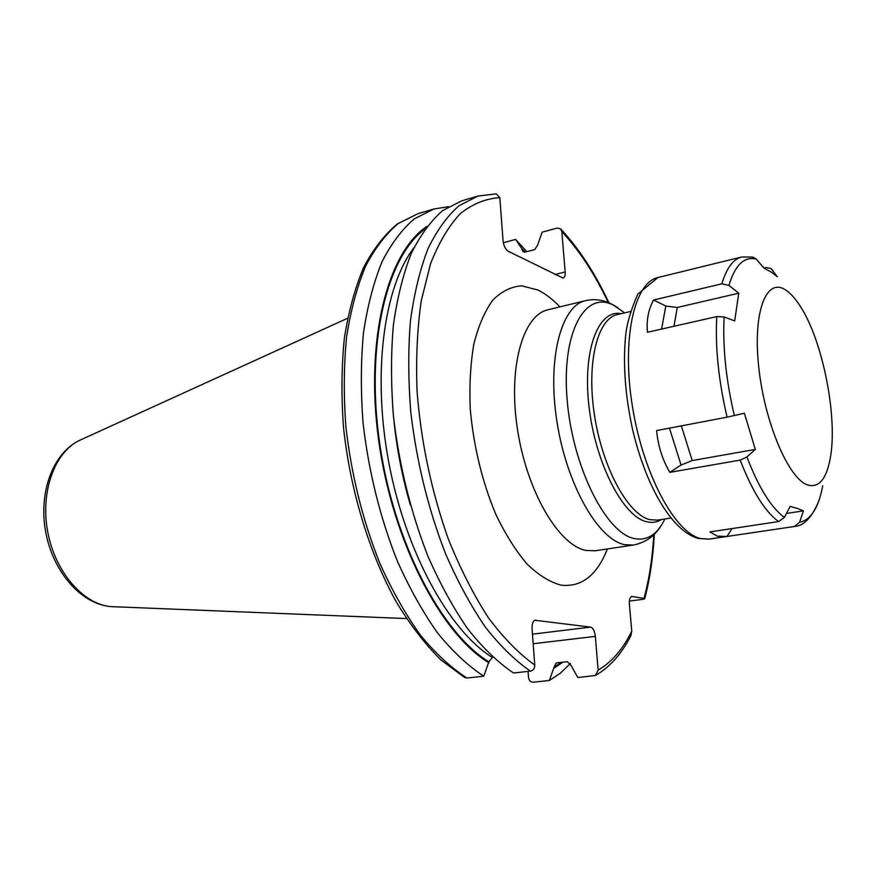 <?xml version="1.0" encoding="UTF-8"?>
<svg xmlns="http://www.w3.org/2000/svg" width="876" height="876" viewBox="0 0 876 876"><rect width="100%" height="100%" fill="white"/><g stroke="black" fill="none" stroke-linecap="round" stroke-linejoin="round"><path stroke-width="1.31" d="M477.825 196.104L458.969 205.783C447.198 216.087 436.839 230.465 427.893 248.926C419.965 269.6 414.151 293.591 410.439 320.912C408.096 349.754 408.227 380.283 410.822 412.508C416.724 462.21 428.287 509.263 445.523 553.665C457.622 581.456 470.905 605.94 485.359 627.096C500.207 645.984 515.241 660.668 530.484 671.147L513.511 672.987C498.126 662.595 482.972 648.043 468.036 629.297C453.494 608.305 440.157 584.007 428.025 556.424C410.767 512.351 399.248 465.627 393.444 416.253C390.926 384.235 390.904 353.893 393.368 325.204C397.2 298.037 403.157 274.155 411.227 253.558C420.338 235.162 430.85 220.818 442.785 210.514L461.882 200.779L477.825 196.104L496.221 193.837L499.824 197.68L503.032 240.528C503.689 245.795 505.397 249.364 508.146 251.226L563.18 278.13C564.713 277.539 565.37 275.48 565.162 271.943L555.012 274.538M653.803 534.678C652.5 557.837 649.226 579.091 643.97 598.428L631.859 596.447C629.975 597.06 629.154 599.633 629.395 604.166L631.76 631.18C622.847 649.258 611.645 662.245 598.155 670.14L595.351 636.37C594.673 631.027 593.096 627.939 590.599 627.096L534.853 620.252M530.484 671.147C533.331 670.479 534.754 668.443 534.776 665.026L532.071 628.891C531.896 623.767 533.002 620.832 535.389 620.109L535.948 620.109M503.339 242.761L515.603 239.422L521.811 248.565L522.841 251.543L525.217 252.102L534.754 249.55L537.568 245.225L542.135 232.184L557.245 228.067L560.574 228.844L561.823 231.593L565.162 271.943M598.155 670.14L595.494 675.44L577.842 677.553L570.922 665.223L567.309 661.687L557.114 662.803L556.096 663.121L554.136 667.041L549.34 680.51L560.355 673.173L570.407 663.46M528.075 671.41L528.524 677.509C528.995 680.575 530.56 682.13 533.199 682.185L549.34 680.51M643.97 598.428L644.67 598.79L642.283 599.414L629.384 601.089M595.757 675.297C610.003 666.986 621.719 653.759 630.884 635.615L631.76 631.18M464.488 677.433L466.93 678.024L483.771 676.195L488.863 661.807L492.717 657.175M448.501 206.67L433.949 208.981L414.436 218.781C402.226 229.096 391.43 243.386 382.067 261.683C373.734 282.138 367.537 305.823 363.485 332.738C360.813 361.131 360.671 391.156 363.047 422.801C368.665 471.595 380.118 517.749 397.408 561.242C409.596 588.475 423.031 612.433 437.715 633.14C452.815 651.624 468.167 665.979 483.771 676.195M426.962 226.402C387.608 252.222 364.788 339.691 378.662 440.278C392.339 540.82 440.606 633.709 488.928 662.836M521.811 248.565L525.195 252.102M562.972 662.157L554.212 668.016M526.837 251.664L515.603 239.422M785.619 289.989C790.47 293.131 795.32 298.508 800.182 306.118C822.903 340.709 838.113 418.301 830.141 458.915C826.188 479.5 818.644 488.162 807.519 484.921C788.51 478.712 764.485 422.254 758.726 366.978C752.681 311.593 766.412 276.925 785.619 289.989M763.981 268.034L766.029 267.552L770.946 268.472L777.373 276.75L771.515 272.283L764.025 268.1L756.262 259.132L752.736 257.073L741.742 256.996C733.212 259.132 726.587 268.078 721.868 283.824L728.931 285.423L738.753 293.186L677.268 307.487L665.793 306.02L653.551 300.03L721.868 283.824M797.664 508.529L803.456 510.85L799.591 522.227L794.521 526.476L726.97 536.473L717.148 536.134L709.921 531.907L778.589 521.57L784.37 517.409L790.185 506.405L797.664 508.529M738.753 293.186L734.69 320.912L724.123 316.981L716.754 316.586L647.452 332.267C646.346 320.255 648.382 309.513 653.551 300.03M727.091 417.173L744.392 413.242L755.309 449.41L746.899 456.954L740.165 460.108L669.822 472.35C662.442 459.79 658.04 445.862 656.606 430.565L727.091 417.173C718.583 380.764 715.134 347.235 716.754 316.586M803.456 510.85L786.462 513.445M732.051 528.578L726.97 536.473M755.309 449.41L692.204 460.568L681.057 465.025L669.822 472.35M113.672 606.794L110.683 606.597C83.067 604.21 54.958 571.798 47.654 531.502C40.154 491.228 54.98 451.556 80.012 440.157L347.575 318.273M80.921 439.741L80.012 440.157C52.801 452.881 38.413 492.553 45.662 531.885C52.856 571.24 80.439 603.695 110.464 606.586L406.453 618.565M499.824 197.68C485.884 198.513 472.744 203.801 460.404 213.547C448.764 225.92 438.81 242.674 430.543 263.796L421.268 300.731C417.239 328.719 415.848 359.05 417.096 391.725C421.137 442.654 431.561 491.786 448.37 539.123C460.327 568.776 473.664 594.979 488.392 617.744C503.59 638.067 519.041 653.825 534.776 665.026M561.823 231.593C579.211 250.262 594.695 273.914 608.283 302.548M559.917 306.863C552.679 299.209 545.277 293.57 537.722 289.945L521.636 285.839C511.146 286.627 501.532 291.39 492.783 300.15C484.789 311.188 478.493 325.73 473.894 343.786C470.478 363.551 469.262 385.287 470.248 409.015C473.587 446.212 482.041 481.165 495.597 513.862C505.145 533.823 515.581 550.511 526.914 563.903C538.433 575.05 549.81 582.135 561.034 585.146C581.511 587.457 596.961 575.39 607.386 548.945M590.599 627.096L532.466 634.18M595.351 636.37L533.177 643.729M464.806 677.619L440.913 659.946C425.199 644.331 410.34 625.026 396.335 602.02C369.376 553.358 350.071 489.947 343.469 427.017C341.235 395.821 341.53 366.19 344.367 338.114C348.604 311.462 355.021 287.908 363.628 267.443C373.329 249.047 384.597 234.527 397.441 223.873L418.126 213.624L398.383 223.468C386.02 233.782 375.07 248.05 365.555 266.271C357.079 286.649 350.761 310.224 346.578 336.986C343.797 365.226 343.556 395.065 345.867 426.513C351.375 474.978 362.784 520.793 380.107 563.969C392.317 590.993 405.807 614.777 420.557 635.319C435.744 653.66 451.206 667.884 466.93 678.024M425.123 228.866C386.831 256.383 365.38 343.819 379.615 442.917C393.674 541.981 441.241 632.899 488.863 661.807M521.877 249.43L524.527 252.189M561.385 662.333L554.136 667.041M413.954 247.689C383.743 287.197 371.961 374.096 388.955 463.316C405.884 552.537 449.005 630.26 491.983 657.263M394.047 421.86C397.047 450.089 402.478 477.836 410.373 505.113M632.33 596.457L631.41 596.578M586.055 550.446L595.231 550.774L633.414 545.047L624.522 544.653C598.078 539.43 566.772 484.8 557.005 422.024C546.996 359.237 561.023 305.779 585.497 300.654L547.971 309.775C522.687 315.108 507.795 368.051 517.563 429.919C527.067 491.786 558.822 545.452 586.055 550.446M664.38 519.983C656.88 534.864 646.838 541.05 634.246 538.554C605.776 533.057 572.269 466.12 567.09 399.127C561.505 332.026 585.179 290.011 613.474 305.166L623.635 312.163M621.084 313.707C598.209 308.954 582.31 350.718 589.066 407.044C595.538 463.316 623.044 516.424 646.499 521.713C651.919 523.082 656.901 522.348 661.435 519.523M630.37 311.527L617.317 314.594C597.333 318.667 586.263 363.299 594.552 415.739C602.644 468.156 628.103 514.53 649.773 519.654L657.613 520.125L670.863 518.034M822.728 485.862C818.491 507.938 810.771 520.059 799.591 522.227M709.199 539.101L698.654 538.532C672.122 531.655 645.951 486.476 632.516 429.229C625.234 395.602 622.924 364.602 625.573 336.22C626.614 324.602 630.676 310.575 637.75 294.15L657.909 277.539C634.18 282.422 621.434 339.231 632.45 406.65C643.225 474.058 674.925 532.838 700.723 538.587L709.199 539.101L794.521 526.476M728.931 285.423C735.139 264.913 744.25 256.153 756.262 259.132M734.351 415.629C725.996 379.91 722.59 347.027 724.123 316.981M784.37 517.409C771.176 507.697 758.682 487.549 746.899 456.954M778.589 521.57C765.055 511.693 752.254 491.206 740.165 460.108M673.951 326.266L677.268 307.487M661.588 329.069L665.793 306.02M692.204 460.568L681.364 425.856M681.057 465.025L669.461 428.123M644.692 598.735C649.893 579.025 653.102 557.508 654.317 534.174M608.951 302.822C595.034 273.17 579.003 248.609 560.859 229.14M418.126 213.624L433.949 208.981M611.021 303.753C602.841 299.756 594.333 298.716 585.497 300.654M612.313 304.399L617.679 307.585M660.603 526.465C654.208 536.506 645.141 542.693 633.414 545.047M794.587 526.465C803.719 525.874 811.658 517.694 818.403 501.926M771.482 269.031L773.081 270.728M657.909 277.539L741.742 256.996"/></g></svg>
